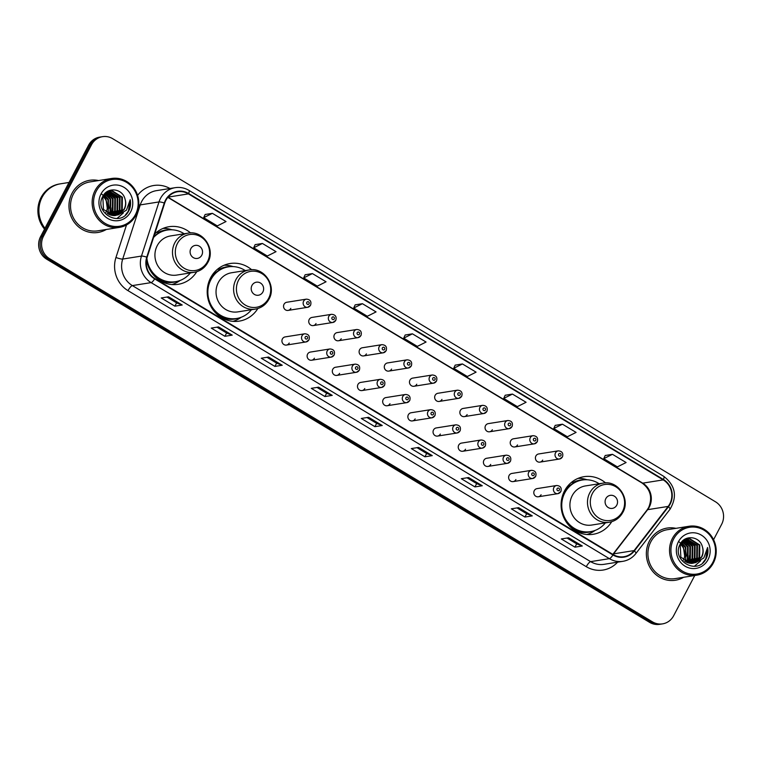 <?xml version="1.0" encoding="UTF-8"?>
<svg xmlns="http://www.w3.org/2000/svg" width="761" height="761" viewBox="0 0 761 761"><rect width="100%" height="100%" fill="white"/><g stroke="black" fill="none" stroke-linecap="round" stroke-linejoin="round"><path stroke-width="1.14" d="M605.566 482.902A29.165 27.463 81 0 0 584.02 476.681A29.165 27.463 81 0 0 564.5 490.969A29.165 27.463 81 0 0 566.174 521.903A29.165 27.463 81 0 0 593.171 534.289A29.165 27.463 81 0 0 611.73 521.685M251.672 269.746A29.165 27.463 81 0 0 230.126 263.515A29.165 27.463 81 0 0 210.607 277.803A29.165 27.463 81 0 0 212.281 308.738A29.165 27.463 81 0 0 239.287 321.123A29.165 27.463 81 0 0 257.836 308.528M146.502 259.967A29.165 27.463 81 0 0 178.179 284.319A29.165 27.463 81 0 0 196.738 271.725M308.823 339.92A4.128 3.881 -99 0 1 302.241 340.186A4.128 3.881 -99 0 1 304.771 333.784L285.166 336.904A4.128 3.881 81 0 0 282.645 343.306A4.128 3.881 81 0 0 289.228 343.03M334.012 355.092A4.128 3.881 -99 0 1 327.43 355.358A4.128 3.881 -99 0 1 329.96 348.957L310.355 352.077A4.128 3.881 81 0 0 307.834 358.469A4.128 3.881 81 0 0 314.417 358.203M359.202 370.255A4.128 3.881 -99 0 1 352.619 370.531A4.128 3.881 -99 0 1 355.14 364.129L335.544 367.249A4.128 3.881 81 0 0 333.014 373.641A4.128 3.881 81 0 0 339.596 373.375M384.391 385.427A4.128 3.881 -99 0 1 377.808 385.703A4.128 3.881 -99 0 1 380.329 379.301L360.733 382.412A4.128 3.881 81 0 0 358.203 388.814A4.128 3.881 81 0 0 364.785 388.548M409.58 400.6A4.128 3.881 -99 0 1 402.997 400.876A4.128 3.881 -99 0 1 405.518 394.474L385.913 397.584A4.128 3.881 81 0 0 383.392 403.986A4.128 3.881 81 0 0 389.974 403.72M434.759 415.772A4.128 3.881 -99 0 1 428.177 416.039A4.128 3.881 -99 0 1 430.707 409.646L411.102 412.757A4.128 3.881 81 0 0 408.581 419.159A4.128 3.881 81 0 0 415.164 418.892M459.948 430.945A4.128 3.881 -99 0 1 453.366 431.211A4.128 3.881 -99 0 1 455.896 424.819L436.291 427.929A4.128 3.881 81 0 0 433.76 434.331A4.128 3.881 81 0 0 440.343 434.055M485.138 446.117A4.128 3.881 -99 0 1 478.555 446.384A4.128 3.881 -99 0 1 481.076 439.982L461.48 443.102A4.128 3.881 81 0 0 458.95 449.504A4.128 3.881 81 0 0 465.532 449.228M510.327 461.29A4.128 3.881 -99 0 1 503.744 461.556A4.128 3.881 -99 0 1 506.265 455.154L486.66 458.274A4.128 3.881 81 0 0 484.139 464.676A4.128 3.881 81 0 0 490.721 464.4M535.506 476.462A4.128 3.881 -99 0 1 528.924 476.728A4.128 3.881 -99 0 1 531.454 470.327L511.849 473.447A4.128 3.881 81 0 0 509.328 479.839A4.128 3.881 81 0 0 515.91 479.573M560.695 491.625A4.128 3.881 -99 0 1 554.113 491.901A4.128 3.881 -99 0 1 556.643 485.499L537.038 488.619A4.128 3.881 81 0 0 534.507 495.011A4.128 3.881 81 0 0 541.09 494.745M335.63 320.438A4.128 3.881 -99 0 1 329.047 320.714A4.128 3.881 -99 0 1 331.568 314.312L311.972 317.432A4.128 3.881 81 0 0 309.442 323.825A4.128 3.881 81 0 0 316.024 323.558M360.819 335.611A4.128 3.881 -99 0 1 354.236 335.886A4.128 3.881 -99 0 1 356.757 329.484L337.152 332.595A4.128 3.881 81 0 0 334.631 338.997A4.128 3.881 81 0 0 341.213 338.731M385.998 350.783A4.128 3.881 -99 0 1 379.416 351.049A4.128 3.881 -99 0 1 381.946 344.657L362.341 347.767A4.128 3.881 81 0 0 359.82 354.169A4.128 3.881 81 0 0 366.402 353.903M411.187 365.955A4.128 3.881 -99 0 1 404.605 366.222A4.128 3.881 -99 0 1 407.135 359.829L387.53 362.94A4.128 3.881 81 0 0 384.999 369.342A4.128 3.881 81 0 0 391.582 369.075M310.44 305.275A4.128 3.881 -99 0 1 303.858 305.541A4.128 3.881 -99 0 1 306.388 299.14L286.783 302.26A4.128 3.881 81 0 0 284.253 308.652A4.128 3.881 81 0 0 290.835 308.386M436.376 381.128A4.128 3.881 -99 0 1 429.794 381.394A4.128 3.881 -99 0 1 432.315 374.992L412.719 378.112A4.128 3.881 81 0 0 410.189 384.514A4.128 3.881 81 0 0 416.771 384.238M461.566 396.3A4.128 3.881 -99 0 1 454.983 396.567A4.128 3.881 -99 0 1 457.504 390.165L437.898 393.285A4.128 3.881 81 0 0 435.378 399.687A4.128 3.881 81 0 0 441.96 399.411M486.745 411.473A4.128 3.881 -99 0 1 480.162 411.739A4.128 3.881 -99 0 1 482.693 405.337L463.088 408.457A4.128 3.881 81 0 0 460.567 414.85A4.128 3.881 81 0 0 467.149 414.583M511.934 426.645A4.128 3.881 -99 0 1 505.352 426.911A4.128 3.881 -99 0 1 507.882 420.51L488.277 423.63A4.128 3.881 81 0 0 485.756 430.022A4.128 3.881 81 0 0 492.338 429.756M537.123 441.808A4.128 3.881 -99 0 1 530.541 442.084A4.128 3.881 -99 0 1 533.061 435.682L513.466 438.793A4.128 3.881 81 0 0 510.935 445.195A4.128 3.881 81 0 0 517.518 444.928M562.312 456.981A4.128 3.881 -99 0 1 555.73 457.256A4.128 3.881 -99 0 1 558.251 450.854L538.645 453.965A4.128 3.881 81 0 0 536.125 460.367A4.128 3.881 81 0 0 542.707 460.101M190.573 232.942A29.165 27.463 81 0 0 169.028 226.711A29.165 27.463 81 0 0 154.702 233.988M713.571 539.682L721.637 524.31A16.504 15.543 81 0 0 715.502 501.803L112.657 138.673A16.504 15.543 81 0 0 102.564 136.666L99.634 137.132A16.504 15.543 81 0 0 88.58 145.218L40.561 236.69A16.504 15.543 81 0 0 46.697 259.197L649.542 622.327A16.504 15.543 81 0 0 659.635 624.334L661.1 624.106A16.504 15.543 81 0 1 651.007 622.089A16.504 15.543 81 0 0 661.1 624.106L662.565 623.868A16.504 15.543 81 0 0 673.618 615.782L694.764 575.497M102.564 136.666A16.504 15.543 81 0 0 91.51 144.752L43.491 236.224L42.026 236.462A16.504 15.543 81 0 0 48.162 258.968L651.007 622.089L48.162 258.968A16.504 15.543 81 0 1 42.026 236.462L90.045 144.99L42.026 236.462L40.561 236.69M101.099 136.894A16.504 15.543 81 0 0 90.045 144.99A16.504 15.543 81 0 1 101.099 136.894M72.048 193.227A26.416 24.866 81 0 0 73.56 221.242A26.416 24.866 81 0 0 98.017 232.457A26.416 24.866 81 0 0 106.302 229.47A26.416 24.866 81 0 1 98.017 232.457A26.416 24.866 81 0 1 73.56 221.242A26.416 24.866 81 0 1 72.048 193.227A26.416 24.866 81 0 1 89.722 180.29A26.416 24.866 81 0 0 72.048 193.227M649.437 541.014A26.416 24.866 81 0 0 650.95 569.028A26.416 24.866 81 0 0 675.407 580.243A26.416 24.866 81 0 0 683.692 577.257A26.416 24.866 81 0 1 675.407 580.243A26.416 24.866 81 0 1 650.95 569.028A26.416 24.866 81 0 1 649.437 541.014A26.416 24.866 81 0 1 667.112 528.077A26.416 24.866 81 0 0 649.437 541.014M165.86 200.362A17.608 16.58 -99 0 1 177.646 191.734A17.608 16.58 -99 0 1 188.414 193.884L663.24 479.887A17.608 16.58 -99 0 1 668.168 506.417L634.084 550.593A17.608 16.58 -99 0 1 623.906 556.71A17.608 16.58 -99 0 1 613.138 554.56L154.864 278.526A17.608 16.58 -99 0 1 147.149 257.294L164.69 203.149A17.608 16.58 -99 0 1 165.86 200.362M165.498 200.143A18.045 16.989 81 0 0 164.3 202.997L146.759 257.142A18.045 16.989 81 0 0 154.664 278.906L612.938 554.95A18.045 16.989 81 0 0 634.408 550.878L668.491 506.693A18.045 16.989 81 0 0 663.44 479.506L188.614 193.503A18.045 16.989 81 0 0 165.498 200.143M106.892 192.571A22.012 20.728 -99 0 1 107.52 193.38M107.967 193.998A22.012 20.728 -99 0 1 109.622 196.804M112.048 207.858A22.012 20.728 -99 0 1 111.382 212.738M111.144 213.622A22.012 20.728 -99 0 1 110.659 215.116M684.282 540.358A22.012 20.728 -99 0 1 684.9 541.166M685.347 541.784A22.012 20.728 -99 0 1 687.012 544.591M689.437 555.644A22.012 20.728 -99 0 1 688.772 560.524M688.534 561.418A22.012 20.728 -99 0 1 688.039 562.902M612.472 454.317L603.739 458.664L617.38 466.874L626.103 462.536L612.472 454.317L605.195 455.516M562.455 424.191L553.732 428.538L567.364 436.757L576.096 432.41L562.455 424.191L555.188 425.389M512.448 394.074L503.715 398.412L517.356 406.631L526.089 402.284L512.448 394.074L505.171 395.263M462.441 363.948L453.708 368.295L467.349 376.505L476.082 372.158L462.441 363.948L455.164 365.147M205.137 214.488L212.386 213.327L203.663 217.675L205.137 214.488M262.402 243.453L253.67 247.801L267.311 256.01L276.034 251.672L262.402 243.453L255.125 244.652M312.41 273.58L303.677 277.917L317.318 286.136L326.05 281.789L312.41 273.58L305.132 274.769M355.159 304.857L362.417 303.696L353.684 308.043L355.159 304.857M412.424 333.822L403.701 338.169L417.342 346.388L426.065 342.041L412.424 333.822L405.156 335.021M98.53 180.557A26.416 24.866 81 0 0 89.722 180.29A26.416 24.866 81 0 1 98.53 180.557M675.92 528.343A26.416 24.866 81 0 0 667.112 528.077L667.112 528.077A26.416 24.866 81 0 1 675.92 528.343M43.491 236.224A16.504 15.543 81 0 0 49.627 258.73L652.472 621.861A16.504 15.543 81 0 0 662.565 623.868M482.265 485.756L474.94 486.916L461.299 478.707L468.624 477.537L482.265 485.756A4.404 1.161 -58.9 0 1 482.036 485.737L468.472 477.566M532.272 515.882L524.947 517.042L511.306 508.824L518.641 507.663L532.272 515.882A4.404 1.161 -58.9 0 1 532.053 515.863L518.479 507.692M582.289 545.998L574.955 547.169L561.314 538.95L568.648 537.789L582.289 545.998A4.404 1.161 -58.9 0 1 582.06 545.989L568.496 537.808M332.234 395.387L324.909 396.548L311.268 388.338L318.593 387.168L332.234 395.387A4.404 1.161 -58.9 0 1 332.015 395.368L318.44 387.197M282.226 365.261L274.902 366.431L261.261 358.212L268.585 357.042L282.226 365.261A4.404 1.161 -58.9 0 1 281.998 365.242L268.433 357.071M232.219 335.135L224.885 336.305L211.244 328.086L218.578 326.926L232.219 335.135A4.404 1.161 -58.9 0 1 231.991 335.125L218.426 326.945M182.202 305.018L174.878 306.179L161.237 297.96L168.561 296.8L182.202 305.018A4.404 1.161 -58.9 0 1 181.984 304.999L168.409 296.828M432.258 455.63L424.923 456.8L411.292 448.581L418.617 447.42L432.258 455.63A4.404 1.161 -58.9 0 1 432.029 455.611L418.464 447.439M382.241 425.513L374.916 426.674L361.275 418.455L368.609 417.294L382.241 425.513A4.404 1.161 -58.9 0 1 382.022 425.494L368.448 417.313M353.684 308.043L367.325 316.262L376.058 311.915L362.417 303.696M203.663 217.675L217.294 225.893L226.027 221.546L212.386 213.327M374.916 426.674L376.657 423.363M366.992 417.551L376.676 423.382L382.022 425.494M424.923 456.8L426.664 453.489L432.029 455.611M174.878 306.179L176.609 302.878M166.954 297.056L176.638 302.888L181.984 304.999M224.885 336.305L226.626 332.995M216.961 327.182L226.645 333.014L231.991 335.125M274.902 366.431L276.633 363.121M266.978 357.299L276.662 363.14L281.998 365.242M324.909 396.548L326.64 393.247L332.015 395.368M574.955 547.169L576.695 543.858L582.06 545.989M524.947 517.042L526.679 513.742M517.023 507.92L526.707 513.751L532.053 515.863M474.94 486.916L476.671 483.615M467.016 477.794L476.7 483.625L482.036 485.737M403.701 338.169L405.175 334.973M303.677 277.917L305.151 274.731M253.67 247.801L255.144 244.604M453.708 368.295L455.183 365.099M503.715 398.412L505.19 395.225M553.732 428.538L555.207 425.342M603.739 458.664L605.214 455.468M326.669 393.256L316.985 387.425M426.693 453.508L416.999 447.677M576.714 543.877L567.031 538.046M105.893 212.433A12.442 11.71 81 0 0 105.979 212.271A12.442 11.71 81 0 0 103.116 196.604M135.401 214.659A23.667 22.278 81 0 0 126.611 182.393A23.667 22.278 81 0 0 96.305 191.106A23.667 22.278 81 0 0 105.094 223.363A23.667 22.278 81 0 0 135.401 214.659M135.943 215.258A24.761 23.315 81 0 0 134.526 189.004A24.761 23.315 81 0 0 111.601 178.483A24.761 23.315 81 0 0 95.03 190.611A24.761 23.315 81 0 0 96.447 216.875A24.761 23.315 81 0 0 119.372 227.396A24.761 23.315 81 0 0 135.943 215.258M111.601 178.483L89.979 181.917A24.761 23.315 81 0 0 73.408 194.045A24.761 23.315 81 0 0 74.835 220.31A24.761 23.315 81 0 0 97.76 230.83L119.372 227.396M69.032 182.459L60.519 183.81A27.51 25.903 81 0 0 42.102 197.299A27.51 25.903 81 0 0 44.975 228.281M60.423 183.829A27.51 25.903 81 0 0 60.328 183.848A27.51 25.903 81 0 0 41.922 197.327A27.51 25.903 81 0 0 44.889 228.433M60.328 183.848L59.51 183.972A27.51 25.903 81 0 0 41.094 197.46A27.51 25.903 81 0 0 44.528 229.128M104.286 194.892L108.423 199.42L108.271 211.91L107.234 213.489M105.303 193.798L110.745 199.059L110.602 211.539L108.557 214.269M105.047 194.045L110.164 199.144L110.022 211.634L108.233 214.098M106.359 192.933L113.075 198.688L112.923 211.168L109.841 214.84M106.093 193.132L112.495 198.773L112.343 211.263L109.527 214.716M107.444 192.248L115.396 198.317L115.253 210.797L111.096 215.239M107.168 192.4L114.816 198.412L114.673 210.892L110.783 215.154M108.547 191.715L117.727 197.946L117.584 210.426L112.324 215.487M108.271 191.839L117.146 198.041L117.004 210.521L112.019 215.439M109.679 191.334L120.057 197.575L119.905 210.055L113.541 215.601M109.394 191.42L119.467 197.67L119.325 210.15L113.237 215.582M118.326 214.811L124.3 209.361C125.946 206.079 126.193 202.654 125.023 199.087C122.54 188.328 107.586 186.692 102.954 196.1C93.327 211.986 119.058 227.872 128.238 211.834L128.685 211.044C130.502 207.487 131.006 203.71 130.207 199.715L126.45 210.188L118.326 214.811L114.14 215.61L103.467 209.484L102.84 197.128L110.83 191.078L112.495 190.954L122.378 197.204L122.236 209.694L114.73 215.591M110.545 191.135L111.905 191.049L121.798 197.299L121.655 209.779L114.435 215.61M125.023 199.087C126.069 202.74 125.717 206.183 123.976 209.408L115.605 215.515M101.032 193.95A17.941 16.894 81 0 0 107.701 218.417A17.941 16.894 81 0 0 130.683 211.805A17.941 16.894 81 0 0 124.014 187.349A17.941 16.894 81 0 0 101.032 193.95M103.306 196.271L106.093 199.791L107.32 208.533L109.07 208.257L107.796 199.439L101.413 193.865M130.207 199.715L128.409 211.082L125.394 215.021M123.358 212.937L117.032 218.474M201.779 255.192A6.602 6.221 81 0 0 199.325 246.184A6.602 6.221 81 0 0 190.868 248.619A6.602 6.221 81 0 0 193.313 257.627A6.602 6.221 81 0 0 201.779 255.192M188.053 233.161L170.493 235.948A19.815 18.654 81 0 0 157.232 245.66A19.815 18.654 81 0 0 158.374 266.664A19.815 18.654 81 0 0 176.714 275.082L194.274 272.286C200.295 271.182 204.823 267.891 207.858 262.402C215.772 249.009 202.959 230.003 188.053 233.161A19.815 18.654 81 0 0 174.792 242.864A19.815 18.654 81 0 0 175.934 263.877A19.815 18.654 81 0 0 194.274 272.286M184.152 233.779A26.14 24.609 81 0 0 167.306 230.05A26.14 24.609 81 0 0 153.56 237.508M167.306 230.05L166.564 230.164A26.14 24.609 81 0 0 153.874 236.547M148.661 267.301A26.14 24.609 81 0 0 174.773 281.798L175.506 281.684A26.14 24.609 81 0 0 190.364 272.914M146.892 258.16A26.14 24.609 81 0 0 175.506 281.684M180.157 280.438L179.168 281.104A28.614 26.939 -99 0 1 171.919 284.547M154.15 235.682L154.968 235.549M156.519 232.362L158.107 232.476A26.388 24.837 81 0 1 169.028 229.841M162.997 228.433A28.614 26.939 -99 0 1 170.968 229.461L172.1 229.793M262.878 291.996A6.602 6.221 81 0 0 260.424 282.997A6.602 6.221 81 0 0 251.967 285.423A6.602 6.221 81 0 0 254.421 294.431A6.602 6.221 81 0 0 262.878 291.996M249.161 269.965L231.591 272.752A19.815 18.654 81 0 0 218.34 282.464A19.815 18.654 81 0 0 219.472 303.468A19.815 18.654 81 0 0 237.812 311.886L255.373 309.099C261.394 307.996 265.922 304.695 268.956 299.206C276.871 285.813 264.067 266.807 249.161 269.965A19.815 18.654 81 0 0 235.9 279.668A19.815 18.654 81 0 0 237.032 300.681A19.815 18.654 81 0 0 255.373 309.099M245.251 270.583A26.14 24.609 81 0 0 228.405 266.854A26.14 24.609 81 0 0 210.911 279.658A26.14 24.609 81 0 0 212.414 307.387A26.14 24.609 81 0 0 236.614 318.488A26.14 24.609 81 0 0 251.472 309.717M228.405 266.854L227.672 266.968A26.14 24.609 81 0 0 210.179 279.782A26.14 24.609 81 0 0 207.344 288.847M212.309 276.386A20.633 19.425 81 0 0 210.835 277.385M209.77 304.105A26.14 24.609 81 0 0 235.881 318.602L236.614 318.488M241.256 317.242L240.276 317.908A28.614 26.939 -99 0 1 233.018 321.351M214.269 272.428L216.076 272.352M217.617 269.166L219.206 269.28A26.388 24.837 81 0 1 230.136 266.645M224.105 265.247A28.614 26.939 -99 0 1 232.067 266.264L233.208 266.597M616.762 505.161A6.602 6.221 81 0 0 614.317 496.153A6.602 6.221 81 0 0 605.851 498.588A6.602 6.221 81 0 0 608.305 507.587A6.602 6.221 81 0 0 616.762 505.161M603.045 483.13L585.485 485.918A19.815 18.654 81 0 0 572.224 495.63A19.815 18.654 81 0 0 573.366 516.633A19.815 18.654 81 0 0 591.706 525.052L609.266 522.255C615.288 521.152 619.815 517.861 622.85 512.372C630.755 498.978 617.951 479.963 603.045 483.13A19.815 18.654 81 0 0 589.785 492.833A19.815 18.654 81 0 0 590.926 513.846A19.815 18.654 81 0 0 609.266 522.255M599.145 483.749A26.14 24.609 81 0 0 582.289 480.02A26.14 24.609 81 0 0 564.805 492.824A26.14 24.609 81 0 0 566.298 520.543A26.14 24.609 81 0 0 590.498 531.644A26.14 24.609 81 0 0 605.356 522.883M582.289 480.02L581.556 480.134A26.14 24.609 81 0 0 564.072 492.938A26.14 24.609 81 0 0 561.228 502.013M566.203 489.551A20.633 19.425 81 0 0 564.719 490.55M563.654 517.271A26.14 24.609 81 0 0 589.765 531.768L590.498 531.644M595.15 530.407L594.16 531.073A28.614 26.939 -99 0 1 586.912 534.517M568.163 485.594L569.96 485.518M571.501 482.331L573.1 482.445A26.388 24.837 81 0 1 584.02 479.81M577.989 478.403A28.614 26.939 -99 0 1 585.951 479.43L587.092 479.763M683.283 560.22A12.442 11.71 81 0 0 683.368 560.058A12.442 11.71 81 0 0 680.505 544.391M712.791 562.446A23.667 22.278 81 0 0 704.001 530.179A23.667 22.278 81 0 0 673.694 538.893A23.667 22.278 81 0 0 682.484 571.15A23.667 22.278 81 0 0 712.791 562.446M713.333 563.045A24.761 23.315 81 0 0 711.915 536.79A24.761 23.315 81 0 0 688.99 526.27A24.761 23.315 81 0 0 672.42 538.398A24.761 23.315 81 0 0 673.837 564.662A24.761 23.315 81 0 0 696.762 575.183A24.761 23.315 81 0 0 713.333 563.045M688.99 526.27L667.368 529.704A24.761 23.315 81 0 0 650.798 541.842A24.761 23.315 81 0 0 652.215 568.096A24.761 23.315 81 0 0 675.14 578.617L696.762 575.183M681.675 542.679L685.804 547.216L685.661 559.696L684.624 561.276M682.693 541.585L688.134 546.845L687.992 559.325L685.946 562.056M682.436 541.842L687.554 546.931L687.411 559.421L685.623 561.884M683.749 540.719L690.465 546.474L690.313 558.955L687.231 562.626M683.483 540.919L689.875 546.56L689.732 559.05L686.907 562.503M684.833 540.034L692.786 546.103L692.643 558.584L688.486 563.026M684.558 540.196L692.206 546.198L692.063 558.679L688.172 562.94M685.937 539.511L695.116 545.732L694.964 558.213L689.713 563.273M685.661 539.625L694.536 545.827L694.384 558.308L689.409 563.226M687.069 539.121L697.437 545.361L697.295 557.851L690.921 563.387M686.783 539.207L696.857 545.456L696.715 557.937L690.627 563.368M695.716 562.598L701.69 557.147C703.335 553.865 703.573 550.441 702.413 546.874C699.93 536.125 684.976 534.488 680.344 543.887C670.717 559.773 696.448 575.668 705.628 559.63L706.075 558.831C707.892 555.273 708.396 551.497 707.597 547.501L703.839 557.975L695.716 562.598L691.521 563.397L680.857 557.271L680.229 544.914L688.22 538.874L689.875 538.74L699.768 544.99L699.625 557.48L692.11 563.378M687.925 538.921L689.295 538.836L699.188 545.085L699.036 557.566L691.816 563.397M702.413 546.874C703.449 550.526 703.107 553.97 701.366 557.204L692.995 563.302M678.422 541.737A17.941 16.894 81 0 0 685.09 566.203A17.941 16.894 81 0 0 708.063 559.592A17.941 16.894 81 0 0 701.395 535.135A17.941 16.894 81 0 0 678.422 541.737M680.695 544.058L683.483 547.578L684.71 556.329L686.46 556.044L685.185 547.235L678.802 541.651M707.597 547.501L705.799 558.878L702.784 562.807M700.738 560.724L694.422 566.26M46.697 259.197L49.627 258.73M88.58 145.218L91.51 144.752M649.542 622.327L652.472 621.861M668.168 506.417L647.649 509.67A17.608 16.58 81 0 0 649.266 507.159A17.608 16.58 81 0 0 642.722 483.149L168 197.204M613.043 554.503A17.608 16.58 81 0 0 613.566 553.856L647.649 509.67A9.903 2.492 -142.4 0 0 647.088 509.965L648.676 507.482C652.662 497.447 650.465 489.304 642.113 483.064A9.903 2.616 -58.9 0 0 642.722 483.149L663.24 479.887M188.414 193.884L168.076 197.118M617.599 562.17A27.51 25.903 -99 0 1 586.284 566.688L128.01 290.654A5.498 1.455 -58.9 0 1 132.347 285.594L151.106 282.616A22.012 20.728 -99 0 1 141.46 256.077L159.001 201.931A22.012 20.728 -99 0 1 160.466 198.45A22.012 20.728 -99 0 1 175.201 187.672L156.433 190.65A22.012 20.728 81 0 0 141.708 201.437A22.012 20.728 81 0 0 140.243 204.909L122.702 259.063A22.012 20.728 81 0 0 132.347 285.594L590.622 561.637A22.012 20.728 81 0 0 604.082 564.32L622.84 561.333A22.012 20.728 -99 0 1 609.38 558.66L151.106 282.616A5.498 1.455 -58.9 0 0 154.664 278.906M164.3 202.997A5.498 0.885 17.9 0 0 159.001 201.931L140.243 204.909A5.498 0.885 -162.1 0 1 138.797 204.823M612.938 554.95A5.498 1.455 121.1 0 1 609.38 558.66L590.622 561.637A5.498 1.455 -58.9 0 0 586.284 566.688M634.408 550.878A5.498 1.389 37.6 0 1 635.873 553.532L669.956 509.347C677.509 496.553 675.464 485.575 663.82 476.405L188.994 190.402A5.498 1.455 121.1 0 1 188.614 193.503M128.01 290.654A27.51 25.903 -99 0 1 115.957 257.484A5.498 0.885 -162.1 0 0 122.702 259.063L141.46 256.077A5.498 0.885 17.9 0 1 146.759 257.142M668.491 506.693A5.498 1.389 37.6 0 1 669.956 509.347M663.44 479.506A5.498 1.455 -58.9 0 0 663.82 476.405M115.957 257.484L126.497 224.961M137.589 195.396A27.51 25.903 -99 0 1 169.95 188.5M634.084 550.593L613.566 553.856A9.903 2.492 -142.4 0 0 612.995 554.151L647.088 509.965M207.496 261.575A18.197 17.132 81 0 0 200.733 236.766A18.197 17.132 81 0 0 177.427 243.463A18.197 17.132 81 0 0 184.191 268.272A18.197 17.132 81 0 0 207.496 261.575M159.173 280.019A26.388 24.837 81 0 0 177.218 281.342M268.595 298.379A18.197 17.132 81 0 0 261.832 273.57A18.197 17.132 81 0 0 238.526 280.267A18.197 17.132 81 0 0 245.289 305.075A18.197 17.132 81 0 0 268.595 298.379M220.281 316.823A26.388 24.837 81 0 0 238.317 318.146M622.488 511.544A18.197 17.132 81 0 0 615.725 486.736A18.197 17.132 81 0 0 592.419 493.432A18.197 17.132 81 0 0 599.183 518.241A18.197 17.132 81 0 0 622.488 511.544M574.165 529.989A26.388 24.837 81 0 0 592.21 531.311M306.816 302.383A1.379 1.294 81 0 0 307.32 304.267A1.379 1.294 81 0 0 309.08 303.753A1.379 1.294 81 0 0 308.576 301.879A1.379 1.294 81 0 0 306.816 302.383M331.996 317.556A1.379 1.294 81 0 0 332.509 319.43A1.379 1.294 81 0 0 334.269 318.926A1.379 1.294 81 0 0 333.756 317.052A1.379 1.294 81 0 0 331.996 317.556M357.185 332.728A1.379 1.294 81 0 0 357.699 334.602A1.379 1.294 81 0 0 359.458 334.098A1.379 1.294 81 0 0 358.945 332.224A1.379 1.294 81 0 0 357.185 332.728M382.374 347.901A1.379 1.294 81 0 0 382.888 349.775A1.379 1.294 81 0 0 384.647 349.27A1.379 1.294 81 0 0 384.134 347.397A1.379 1.294 81 0 0 382.374 347.901M407.563 363.073A1.379 1.294 81 0 0 408.067 364.947A1.379 1.294 81 0 0 409.837 364.443A1.379 1.294 81 0 0 409.323 362.569A1.379 1.294 81 0 0 407.563 363.073M432.743 378.246A1.379 1.294 81 0 0 433.256 380.12A1.379 1.294 81 0 0 435.016 379.615A1.379 1.294 81 0 0 434.512 377.732A1.379 1.294 81 0 0 432.743 378.246M457.932 393.418A1.379 1.294 81 0 0 458.445 395.292A1.379 1.294 81 0 0 460.205 394.788A1.379 1.294 81 0 0 459.692 392.904A1.379 1.294 81 0 0 457.932 393.418M483.121 408.581A1.379 1.294 81 0 0 483.635 410.464A1.379 1.294 81 0 0 485.394 409.951A1.379 1.294 81 0 0 484.881 408.077A1.379 1.294 81 0 0 483.121 408.581M508.31 423.753A1.379 1.294 81 0 0 508.814 425.637A1.379 1.294 81 0 0 510.583 425.123A1.379 1.294 81 0 0 510.07 423.249A1.379 1.294 81 0 0 508.31 423.753M533.49 438.926A1.379 1.294 81 0 0 534.003 440.8A1.379 1.294 81 0 0 535.763 440.296A1.379 1.294 81 0 0 535.259 438.422A1.379 1.294 81 0 0 533.49 438.926M558.679 454.098A1.379 1.294 81 0 0 559.192 455.972A1.379 1.294 81 0 0 560.952 455.468A1.379 1.294 81 0 0 560.438 453.594A1.379 1.294 81 0 0 558.679 454.098M307.473 338.407A1.379 1.294 81 0 0 306.959 336.524A1.379 1.294 81 0 0 305.199 337.037A1.379 1.294 81 0 0 305.713 338.911A1.379 1.294 81 0 0 307.473 338.407M332.662 353.57A1.379 1.294 81 0 0 332.148 351.696A1.379 1.294 81 0 0 330.388 352.2A1.379 1.294 81 0 0 330.892 354.084A1.379 1.294 81 0 0 332.662 353.57M357.841 368.743A1.379 1.294 81 0 0 357.337 366.869A1.379 1.294 81 0 0 355.568 367.373A1.379 1.294 81 0 0 356.081 369.247A1.379 1.294 81 0 0 357.841 368.743M383.03 383.915A1.379 1.294 81 0 0 382.517 382.041A1.379 1.294 81 0 0 380.757 382.545A1.379 1.294 81 0 0 381.271 384.419A1.379 1.294 81 0 0 383.03 383.915M408.219 399.087A1.379 1.294 81 0 0 407.706 397.213A1.379 1.294 81 0 0 405.946 397.718A1.379 1.294 81 0 0 406.46 399.592A1.379 1.294 81 0 0 408.219 399.087M433.409 414.26A1.379 1.294 81 0 0 432.895 412.386A1.379 1.294 81 0 0 431.135 412.89A1.379 1.294 81 0 0 431.639 414.764A1.379 1.294 81 0 0 433.409 414.26M458.588 429.432A1.379 1.294 81 0 0 458.084 427.558A1.379 1.294 81 0 0 456.315 428.062A1.379 1.294 81 0 0 456.828 429.936A1.379 1.294 81 0 0 458.588 429.432M483.777 444.605A1.379 1.294 81 0 0 483.264 442.721A1.379 1.294 81 0 0 481.504 443.235A1.379 1.294 81 0 0 482.017 445.109A1.379 1.294 81 0 0 483.777 444.605M508.966 459.768A1.379 1.294 81 0 0 508.453 457.894A1.379 1.294 81 0 0 506.693 458.407A1.379 1.294 81 0 0 507.207 460.281A1.379 1.294 81 0 0 508.966 459.768M534.155 474.94A1.379 1.294 81 0 0 533.642 473.066A1.379 1.294 81 0 0 531.882 473.57A1.379 1.294 81 0 0 532.386 475.454A1.379 1.294 81 0 0 534.155 474.94M559.335 490.113A1.379 1.294 81 0 0 558.831 488.239A1.379 1.294 81 0 0 557.062 488.743A1.379 1.294 81 0 0 557.575 490.617A1.379 1.294 81 0 0 559.335 490.113M622.84 561.333C628.139 560.429 632.477 557.823 635.873 553.532M188.994 190.402C184.676 187.853 180.072 186.94 175.201 187.672M642.113 483.064L167.839 197.384M288.077 310.412L307.682 307.292L310.602 305.18C311.62 301.451 310.212 299.444 306.388 299.14M313.266 325.584L332.871 322.464L335.791 320.352C336.809 316.624 335.401 314.616 331.568 314.312M338.455 340.747L358.05 337.637L360.98 335.525C361.998 331.796 360.59 329.779 356.757 329.484M363.634 355.92L383.24 352.809L386.169 350.697C387.178 346.968 385.779 344.952 381.946 344.657M388.823 371.092L408.429 367.982L411.349 365.87C412.367 362.141 410.959 360.124 407.135 359.829M414.013 386.265L433.618 383.144L436.538 381.033C437.556 377.313 436.148 375.297 432.315 374.992M439.202 401.437L458.797 398.317L461.727 396.205C462.745 392.476 461.337 390.469 457.504 390.165M464.381 416.609L483.986 413.489L486.916 411.378C487.925 407.649 486.526 405.642 482.693 405.337M489.57 431.782L509.176 428.662L512.096 426.55C513.114 422.821 511.706 420.814 507.882 420.51M514.759 446.945L534.365 443.834L537.285 441.722C538.303 437.994 536.895 435.977 533.061 435.682M539.949 462.117L559.544 459.007L562.474 456.895C563.492 453.166 562.084 451.149 558.251 450.854M304.771 333.784C308.605 334.089 310.003 336.096 308.995 339.825L306.065 341.936L286.459 345.056M329.96 348.957C333.784 349.261 335.192 351.268 334.174 354.997L331.254 357.109L311.649 360.229M355.14 364.129C358.973 364.433 360.381 366.441 359.363 370.169L356.443 372.281L336.838 375.401M380.329 379.301C384.162 379.596 385.57 381.613 384.552 385.342L381.622 387.454L362.027 390.564M405.518 394.474C409.351 394.769 410.759 396.785 409.741 400.514L406.812 402.626L387.206 405.737M430.707 409.646C434.531 409.941 435.939 411.958 434.921 415.687L432.001 417.799L412.395 420.909M455.896 424.819C459.72 425.114 461.128 427.13 460.11 430.85L457.19 432.971L437.585 436.082M481.076 439.982C484.909 440.286 486.317 442.303 485.299 446.022L482.369 448.134L462.774 451.254M506.265 455.154C510.098 455.459 511.506 457.466 510.488 461.195L507.558 463.306L487.963 466.426M531.454 470.327C535.278 470.631 536.686 472.638 535.668 476.367L532.748 478.479L513.142 481.599M556.643 485.499C560.467 485.803 561.875 487.811 560.857 491.539L557.937 493.651L538.331 496.771"/></g></svg>
